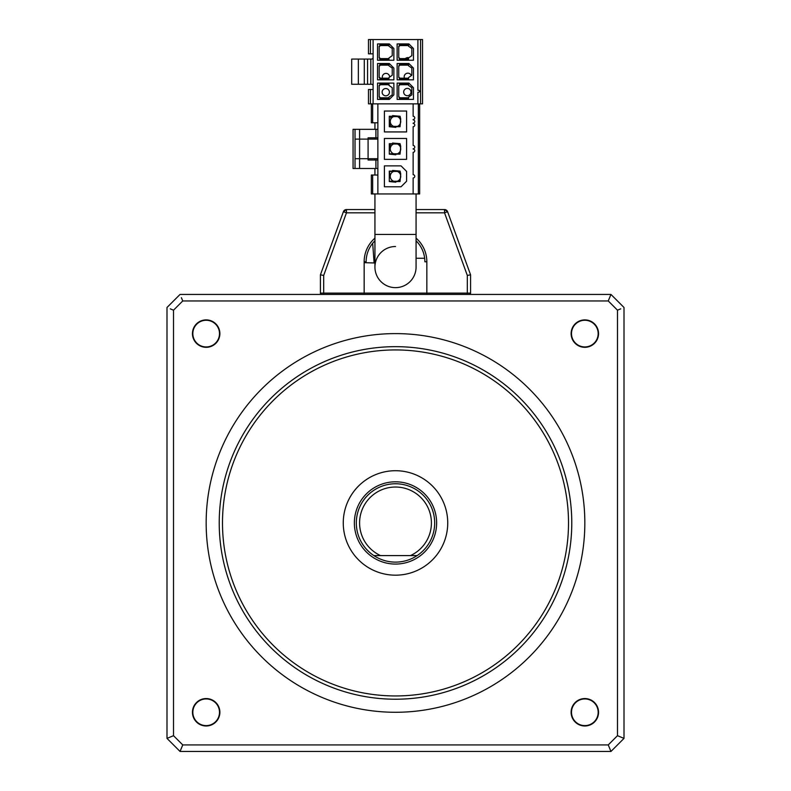 <?xml version="1.0" encoding="UTF-8"?>
<svg xmlns="http://www.w3.org/2000/svg" width="791" height="791" viewBox="0 0 791 791"><rect width="100%" height="100%" fill="white"/><g stroke="black" fill="none" stroke-linecap="round" stroke-linejoin="round"><path stroke-width="1.19" d="M215.053 465.612A189.336 189.336 0 0 0 215.053 580.278A189.336 189.336 0 0 1 395.5 333.604A189.336 189.336 0 0 1 584.836 522.94A189.336 189.336 0 0 0 575.947 465.612A189.336 189.336 0 0 1 395.5 712.276A189.336 189.336 0 0 1 215.053 465.612M575.947 580.278A189.336 189.336 0 0 0 584.836 522.94A189.336 189.336 0 0 1 575.947 580.278M395.5 287.647A20.566 20.566 0 0 0 416.066 267.081A20.566 20.566 0 0 1 395.5 287.647A20.566 20.566 0 0 1 374.934 267.081A20.566 20.566 0 0 0 395.5 287.647A20.566 20.566 0 0 1 374.934 267.081A20.566 20.566 0 0 1 395.5 246.515M389.429 92.171A3.658 3.658 0 0 1 385.009 95.741A3.658 3.658 0 0 1 382.449 90.658A3.658 3.658 0 0 1 389.429 92.171M404.448 78.2A3.658 3.658 0 0 1 407.424 73.197A3.658 3.658 0 0 1 411.29 75.629M410.984 92.053A3.658 3.658 0 0 1 403.796 93.002A3.658 3.658 0 0 1 406.851 88.424A3.658 3.658 0 0 1 410.984 92.053M382.508 78.2A3.658 3.658 0 0 1 386.097 73.385A3.658 3.658 0 0 1 389.627 77.083M422.532 103.858L422.532 39.55L420.575 39.55L420.575 103.858L422.532 103.858M368.468 89.492L368.468 103.858L370.425 103.858L370.425 89.492L368.468 89.492M373.105 89.492L370.425 89.492M370.425 53.847L370.425 39.55L368.468 39.55L368.468 53.847L373.105 53.847M370.425 39.55L373.105 39.55L373.105 103.858L371.345 103.858L371.345 122.793L372.65 122.793L372.65 103.858M420.575 39.55L417.895 39.55L417.895 90.283L418.548 90.283A0.979 0.979 0 0 1 419.527 91.262A0.979 0.979 0 0 1 418.548 92.24L417.895 92.24L417.895 103.858L413.129 103.858L413.129 116.267A1.631 1.631 0 0 1 414.761 117.899A1.631 1.631 0 0 1 413.129 119.53L413.129 119.856A1.631 1.631 0 0 1 414.761 121.488A1.631 1.631 0 0 1 413.129 123.119L413.129 123.445A1.631 1.631 0 0 1 414.761 125.077A1.631 1.631 0 0 1 413.129 126.708L413.129 145.485A1.631 1.631 0 0 1 414.761 147.116A1.631 1.631 0 0 1 413.129 148.748L413.129 149.074A1.631 1.631 0 0 1 414.761 150.705A1.631 1.631 0 0 1 413.129 152.337L413.129 174.692A1.631 1.631 0 0 1 414.761 176.334A1.631 1.631 0 0 1 413.129 177.965L413.129 193.953L419.655 193.953L419.655 103.858L417.895 103.858M393.869 94.851L393.869 83.095L377.544 83.095L377.544 99.419L389.301 99.419L393.869 94.851M379.176 85.379L379.176 97.135L379.828 97.135L379.828 98.44L388.974 98.44L388.974 97.135L392.237 94.851L392.237 87.672L388.974 85.379L388.974 84.073L379.828 84.073L379.828 85.379L379.176 85.379M388.974 97.787L379.828 97.787M379.828 84.726L388.974 84.726M408.888 83.095L397.131 83.095L397.131 99.419L413.456 99.419L413.456 87.672L408.888 83.095M411.824 94.851L408.561 97.135L408.561 98.44L399.415 98.44L399.415 97.135L398.763 97.135L398.763 85.379L399.415 85.379L399.415 84.073L408.561 84.073L408.561 85.379L411.824 87.672L411.824 94.851M399.415 84.726L408.561 84.726M408.888 63.507L397.131 63.507L397.131 79.832L413.456 79.832L413.456 68.085L408.888 63.507M398.763 65.791L398.763 77.548L399.415 77.548L399.415 78.853L408.561 78.853L408.561 77.548L411.824 75.264L411.824 68.085L408.561 65.791L408.561 64.486L399.415 64.486L399.415 65.791L398.763 65.791M408.561 78.2L399.415 78.2M399.415 65.139L408.561 65.139M389.301 43.92L377.544 43.92L377.544 60.245L393.869 60.245L393.869 48.498L389.301 43.92M379.176 46.214L379.176 57.961L379.828 57.961L379.828 59.266L388.974 59.266L388.974 57.961L392.237 55.677L392.237 48.498L388.974 46.214L388.974 44.899L379.828 44.899L379.828 46.214L379.176 46.214M388.974 58.613L379.828 58.613M389.301 63.507L377.544 63.507L377.544 79.832L393.869 79.832L393.869 68.085L389.301 63.507M379.176 65.791L379.176 77.548L379.828 77.548L379.828 78.853L388.974 78.853L388.974 77.548L392.237 75.264L392.237 68.085L388.974 65.791L388.974 64.486L379.828 64.486L379.828 65.791L379.176 65.791M388.974 78.2L379.828 78.2M379.828 65.139L388.974 65.139M408.888 43.92L397.131 43.92L397.131 60.245L413.456 60.245L413.456 48.498L408.888 43.92M408.561 58.613L399.415 58.613M399.415 59.266L408.561 59.266L408.561 57.961L411.824 55.677L411.824 48.498L408.561 46.214L408.561 44.899L399.415 44.899L399.415 46.214L398.763 46.214L398.763 57.961L399.415 57.961L399.415 59.266M399.415 45.552L408.561 45.552M413.129 103.858L373.105 103.858M417.895 39.55L373.105 39.55M373.105 85.903A1.631 1.631 0 0 0 371.473 84.271L367.558 84.271L370.821 84.271L370.821 59.068L371.473 59.068A1.631 1.631 0 0 0 373.105 57.436M358.353 59.068L364.295 59.068L364.295 84.271L351.688 84.271L351.688 59.068L358.353 59.068L358.353 84.271M364.295 84.271L367.558 84.271L367.558 59.068L370.821 59.068L364.295 59.068M405.338 58.613A3.658 3.658 0 0 1 408.858 57.753M388.974 45.552L379.828 45.552L388.974 45.552M399.415 97.787L408.561 97.787L399.415 97.787M406.604 131.929L406.604 111.037L384.396 111.037L384.396 131.929L406.604 131.929M395.826 127.361L389.301 126.708L389.301 116.267L392.563 116.267L392.563 115.615L400.068 116.267L400.721 119.036L400.068 126.708L395.826 126.708L395.826 127.361M377.871 160.009L368.082 160.009L368.082 158.704L377.871 158.704L377.871 193.953L371.345 193.953L371.345 175.029L377.871 175.029M377.871 122.793L372.65 122.793M401.047 165.883L406.604 171.429L406.604 181.228L401.047 186.775L384.396 186.775L384.396 165.883L401.047 165.883M400.068 171.103L400.721 173.882L400.068 181.554L395.826 181.554L395.826 182.207L389.301 181.554L389.301 171.103L392.563 171.103L392.563 170.451L400.068 171.103M398.278 181.228L400.068 179.428L398.278 181.228L389.301 181.228L400.068 181.228M389.301 171.429L400.068 171.429M384.396 138.465L384.396 159.357L406.604 159.357L406.604 138.465L384.396 138.465M395.826 154.789L389.301 154.136L389.301 143.685L392.563 143.685L392.563 143.033L400.068 143.685L400.721 146.464L400.068 154.136L395.826 154.136L395.826 154.789M389.301 144.011L398.278 144.011L400.068 145.811L398.278 144.011L400.068 144.011M398.278 153.8L400.068 152.01L398.278 153.8L389.301 153.8L400.068 153.8M389.301 126.382L398.278 126.382L400.068 124.592L398.278 126.382L389.301 126.382M400.068 126.382L398.278 126.382M389.301 116.593L398.278 116.593L400.068 118.383L398.278 116.593L400.068 116.593M377.871 103.858L377.871 139.117L368.082 139.117L368.082 137.812L375.913 137.812L375.913 129.319L359.589 129.319L359.589 139.117L368.082 139.117L368.082 158.704L355.021 158.704L355.021 168.493L359.589 168.493L359.589 139.117L355.021 139.117L355.021 158.704M377.871 193.953L413.129 193.953M359.589 168.493L377.871 168.493M377.871 139.117L377.871 158.704M359.589 129.319L353.063 129.319L353.063 168.493L355.021 168.493M355.021 129.319L355.021 139.117M377.871 129.319L375.913 129.319M377.871 137.812L375.913 137.812M390.299 126.382L390.586 123.248M397.319 171.429A5.221 5.221 0 0 1 397.319 181.228M397.319 144.011A5.221 5.221 0 0 1 397.319 153.8M393.681 153.8A5.221 5.221 0 0 1 393.681 144.011M393.681 181.228A5.221 5.221 0 0 1 393.681 171.429M397.319 116.593A5.221 5.221 0 0 1 397.319 126.382M393.681 126.382A5.221 5.221 0 0 1 393.681 116.593M364.157 262.671L374.123 262.948L372.68 243.282M571.122 712.276A13.714 13.714 0 0 0 584.836 725.99A13.714 13.714 0 0 0 598.55 712.276A13.714 13.714 0 0 0 584.836 698.562A13.714 13.714 0 0 0 571.122 712.276M192.45 712.276A13.714 13.714 0 0 0 206.164 725.99A13.714 13.714 0 0 0 219.878 712.276A13.714 13.714 0 0 0 206.164 698.562A13.714 13.714 0 0 0 192.45 712.276M192.45 333.604A13.714 13.714 0 0 0 206.164 347.318A13.714 13.714 0 0 0 219.878 333.604A13.714 13.714 0 0 0 206.164 319.89A13.714 13.714 0 0 0 192.45 333.604M571.122 333.604A13.714 13.714 0 0 0 584.836 347.318A13.714 13.714 0 0 0 598.55 333.604A13.714 13.714 0 0 0 584.836 319.89A13.714 13.714 0 0 0 571.122 333.604M219.226 522.94A176.274 176.274 0 0 1 395.5 346.666A176.274 176.274 0 0 1 571.774 522.94A176.274 176.274 0 0 1 395.5 699.214A176.274 176.274 0 0 1 219.226 522.94M568.511 522.94A173.011 173.011 0 0 0 395.5 349.929A173.011 173.011 0 0 0 222.489 522.94A173.011 173.011 0 0 0 395.5 695.951A173.011 173.011 0 0 0 568.511 522.94M343.264 522.94A52.236 52.236 0 0 0 395.5 575.176A52.236 52.236 0 0 0 447.736 522.94A52.236 52.236 0 0 0 395.5 470.714A52.236 52.236 0 0 0 343.264 522.94M170.253 737.044L166.99 738.389L166.99 307.491L180.051 294.43L610.949 294.43L624.01 307.491L624.01 738.389L620.747 737.044M181.396 748.187L180.051 751.45L166.99 738.389L173.516 735.689L182.751 744.924L180.051 751.45L610.949 751.45L609.604 748.187M181.396 297.693L182.751 300.956L173.516 310.191L170.253 308.836M609.604 297.693L610.949 294.43L608.249 300.956L182.751 300.956M620.747 308.836L617.484 310.191L608.249 300.956M617.484 735.689L624.01 738.389L610.949 751.45L608.249 744.924L617.484 735.689L617.484 310.191M373.846 555.589A39.174 39.174 0 0 1 395.5 483.766A39.174 39.174 0 0 1 417.154 555.589L373.846 555.589A39.174 39.174 0 0 0 417.154 555.589L410.46 555.589A35.911 35.911 0 0 0 423.719 500.733A35.911 35.911 0 0 0 367.281 500.733A35.911 35.911 0 0 0 380.54 555.589L373.846 555.589A39.174 39.174 0 0 0 417.154 555.589M578.172 345.153A13.328 13.328 0 0 1 578.172 322.056A13.328 13.328 0 0 1 598.164 333.604A13.328 13.328 0 0 1 578.172 345.153L575.403 343.551L578.172 345.153M571.507 336.808L571.507 330.401M580.94 320.454L575.403 323.657M588.731 346.745L594.278 343.551L588.731 346.745M598.164 330.401L598.164 336.808L598.164 330.401M588.731 320.454L594.278 323.657L588.731 320.454M217.713 340.268A13.328 13.328 0 0 1 194.616 340.268A13.328 13.328 0 0 1 206.164 320.276A13.328 13.328 0 0 1 217.713 340.268L216.111 343.037L217.713 340.268M193.014 337.5L196.217 343.037M193.014 329.709L196.217 324.162M209.368 346.933L202.961 346.933L209.368 346.933M219.305 329.709L216.111 324.162L219.305 329.709M202.961 320.276L209.368 320.276L202.961 320.276M215.597 702.329L212.828 700.727A13.328 13.328 0 0 1 212.828 723.824A13.328 13.328 0 0 1 192.836 712.276A13.328 13.328 0 0 1 212.828 700.727L210.06 699.135M219.493 709.072L219.493 715.479M202.269 699.135L196.722 702.329L202.269 699.135M192.836 715.479L192.836 709.072L192.836 715.479M202.269 725.426L196.722 722.223L202.269 725.426M210.06 725.426L215.597 722.223L210.06 725.426M573.287 705.612A13.328 13.328 0 0 1 596.384 705.612A13.328 13.328 0 0 1 584.836 725.604A13.328 13.328 0 0 1 573.287 705.612L574.889 702.843L573.287 705.612M588.039 725.604L581.632 725.604M571.695 716.171L574.889 721.718M581.632 698.947L588.039 698.947L581.632 698.947M597.986 716.171L594.783 721.718L597.986 716.171M597.986 708.38L594.783 702.843L597.986 708.38M427.882 544.989A39.174 39.174 0 0 0 417.549 490.558M395.5 483.766A39.174 39.174 0 0 0 363.118 500.891M364.157 294.43L364.157 261.781L366.124 261.781A29.376 29.376 0 0 1 374.934 240.8M320.414 274.843L343.403 211.701L346.468 212.819L323.687 275.416L320.414 274.843L320.414 293.125A1.305 1.305 0 0 0 321.719 294.43A1.305 1.305 0 0 1 320.414 293.125L323.687 293.125L323.687 294.43M374.934 212.819L346.468 212.819L346.468 209.556L343.403 211.701A3.263 3.263 0 0 1 346.468 209.556L374.934 209.556M416.066 209.556L444.532 209.556L444.532 212.819L416.066 212.819M470.586 293.125A1.305 1.305 0 0 1 469.281 294.43A1.305 1.305 0 0 0 470.586 293.125L470.586 274.843L447.597 211.701L444.532 209.556A3.263 3.263 0 0 1 447.597 211.701L444.532 212.819L467.313 275.416L470.586 274.843L470.586 293.125L467.313 293.125L467.313 275.416M416.066 238.14A31.343 31.343 0 0 1 426.843 261.781L426.843 294.43M467.313 294.43L467.313 293.125L323.687 293.125L323.687 275.416M426.843 261.781L424.876 261.781A29.376 29.376 0 0 0 416.066 240.8M470.586 274.843L464.149 257.164M374.934 193.953L374.934 234.433L416.066 234.433L416.066 267.081M372.65 193.953L372.65 175.029M418.35 103.858L418.35 193.953M375.913 168.493L375.913 160.009M173.516 310.191L173.516 735.689M182.751 744.924L608.249 744.924M361.497 499.793A41.132 41.132 0 0 1 418.647 488.937A41.132 41.132 0 0 1 429.503 546.087A41.132 41.132 0 0 1 372.353 556.943A41.132 41.132 0 0 1 361.497 499.793M447.597 211.701A3.263 3.263 0 0 0 444.532 209.556M364.157 261.781A31.343 31.343 0 0 1 374.934 238.14M373.777 258.271L374.934 258.271M416.066 258.271L424.668 258.271M374.934 129.319L374.934 122.793M416.066 193.953L416.066 234.433M374.934 234.433L374.934 267.081M374.934 137.812L374.934 139.117M374.934 158.704L374.934 160.009M374.934 168.493L374.934 175.029M390.942 118.907L390.546 116.593M399.959 171.429L400.068 172.082M400.305 173.466L400.651 175.444M390.279 148.906L390.279 144.011M390.349 177.214L389.36 171.429M398.377 125.848L400.068 124.731M392.623 117.127L393.434 116.593"/></g></svg>

